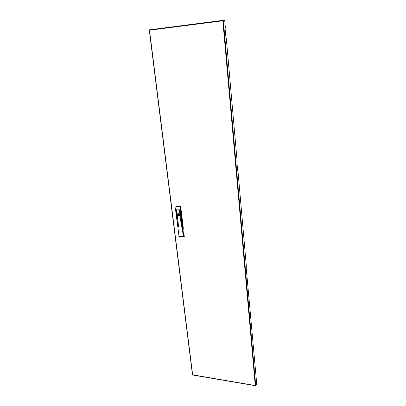 <?xml version="1.0" encoding="UTF-8"?>
<svg xmlns="http://www.w3.org/2000/svg" width="406" height="406" viewBox="0 0 406 406"><rect width="100%" height="100%" fill="white"/><g stroke="black" fill="none" stroke-linecap="round" stroke-linejoin="round"><path stroke-width="0.61" d="M222.98 20.66L223.3 20.31L222.828 20.792L222.945 20.356L149.631 29.775L149.494 30.186L149.276 29.877L149.621 29.78M149.271 29.953L192.474 374.916L192.794 374.966M255.435 385.629L255.744 385.7L256.734 384.096L246.153 266.991L246.396 266.732L237.911 170.373L237.632 170.373M178.848 213.673L178.767 214.784L179.259 214.119M178.036 213.592L177.711 214.332L177.95 215.205L178.64 215.794L179.477 215.814M179.036 213.789L179.274 213.977M179.031 214.825L179.325 215.063L178.797 215.738L179.274 215.759L179.63 214.525M178.762 215.429L179.274 214.987M178.533 213.571L178.533 213.845L178.818 213.657L178.143 214.51L178.706 215.353M179.493 214.485L179.036 214.825M183.578 234.769L182.857 228.806M183.06 230.293L183.334 228.324L182.842 228.669L183.619 234.927M177.64 226.167L175.625 209.806M178.853 226.969L181.274 227.101L181.421 226.452L182.522 226.386L181.274 226.441L181.243 227.071L178.787 226.964L178.579 226.325L177.782 226.289L178.61 226.573M183.603 235.003L184.096 234.648L183.339 232.633M184.096 234.648L184.121 236.916M178.807 227L178.473 226.665M177.655 226.269L175.575 209.765L176.118 206.598L175.752 209.821L179.01 236.277L179.442 236.921L178.868 236.348L183.72 236.297L183.954 236.784L184.334 236.622M184.233 236.876L183.624 237.099L183.284 236.475L180.076 209.953L180.142 207.786L180.442 206.715L180.68 206.857L180.513 209.669L183.72 236.297M177.315 214.815L178.412 216.119L179.264 216.002L179.701 215.368L179.533 214.327L178.63 213.592L177.64 213.81L177.315 214.815M181.396 226.446L181.32 226.995M181.177 221.371L181.67 226.005L181.177 221.371M179.488 210.481L181.309 225.985L179.488 210.481M179.858 210.496L180.371 215.18L179.858 210.496M177.584 221.229L178.087 225.848L177.584 221.229M176.255 210.384L176.767 215.053L176.255 210.384M176.625 210.394L178.457 225.863L176.625 210.394M176.554 210.313L178.513 225.807M176.184 210.303L176.818 215.002M177.513 221.148L178.143 225.792M179.787 210.409L180.416 215.129M179.416 210.399L181.355 225.934M181.101 221.29L181.726 225.949M179.442 236.921L183.781 237.119L184.146 236.759M175.894 206.766L175.585 209.785L180.533 209.861M246.828 274.634L247.097 274.654M256.003 378.676L256.257 378.722M225.091 28.207L225.391 28.171L225.086 28.181L225.985 38.331L226.284 38.306L237.134 161.507L236.86 161.664L237.647 170.54L237.911 170.373M225.391 28.171L224.701 20.3L223.325 20.31L255.744 385.7M222.97 20.356L149.626 29.78M179.239 215.454L178.797 215.738M179.325 215.063L179.361 215.317M180.787 207.131L183.06 226.015L182.522 226.386L183.06 226.015L183.334 228.324M180.442 206.715L176.118 206.598M222.828 20.792L149.494 30.186L192.622 374.86L255.283 385.538L222.828 20.792M192.708 375.017L255.354 385.7"/></g></svg>
